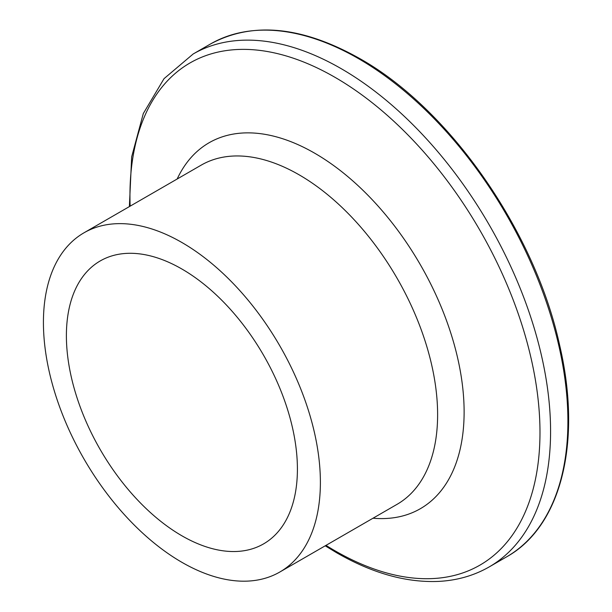 <?xml version="1.0" encoding="UTF-8"?>
<svg xmlns="http://www.w3.org/2000/svg" width="612" height="612" viewBox="0 0 612 612"><rect width="100%" height="100%" fill="white"/><g stroke="black" fill="none" stroke-linecap="round" stroke-linejoin="round"><path stroke-width="0.92" d="M181.902 242.505A195.84 113.075 60 0 1 309.848 415.089A195.84 113.075 60 0 1 279.822 572.021A195.84 113.075 60 0 1 181.902 562.321A195.84 113.075 60 0 1 53.963 389.737A195.84 113.075 60 0 1 83.982 232.805A195.84 113.075 60 0 1 181.902 242.505M181.902 535.798A163.358 94.317 60 0 1 75.184 391.841A163.358 94.317 60 0 1 100.223 260.942A163.358 94.317 60 0 1 181.902 269.028A163.358 94.317 60 0 1 288.619 412.985A163.358 94.317 60 0 1 263.581 543.884A163.358 94.317 60 0 1 181.902 535.798M358.533 58.66A296.109 170.962 60 0 1 551.97 319.602A296.109 170.962 60 0 1 506.583 556.874C561.433 526.343 582.272 441.566 559.613 345.114C534.896 231.282 449.56 108.852 359.703 58.545C302.099 26.186 252.351 21.336 210.474 43.995A296.109 170.962 60 0 1 358.533 58.66M129.377 206.596L131.664 156.84L143.3 113.564L164.031 78.665L193.147 54.001A296.109 170.962 60 0 1 341.198 68.666A296.109 170.962 60 0 1 534.643 329.608A296.109 170.962 60 0 1 489.256 566.88L506.583 556.874M130.149 206.152A289.935 167.397 60 0 1 334.971 77.311A289.935 167.397 60 0 1 539.983 432.409A289.935 167.397 60 0 1 334.971 550.777A289.935 167.397 60 0 1 325.989 545.369M177.166 179.01A211.278 121.979 60 0 1 314.721 153.222A211.278 121.979 60 0 1 461.127 375.913A211.278 121.979 60 0 1 373.014 518.219M83.982 232.805L201.218 165.125A195.84 113.075 60 0 1 299.138 174.825A195.84 113.075 60 0 1 427.077 347.402A195.84 113.075 60 0 1 397.058 504.334L279.822 572.021M325.217 545.812L336.508 552.682C372.157 573.207 406.192 582.777 438.628 581.4C457.187 580.444 474.063 575.601 489.256 566.88M193.147 54.001L210.474 43.995"/></g></svg>
